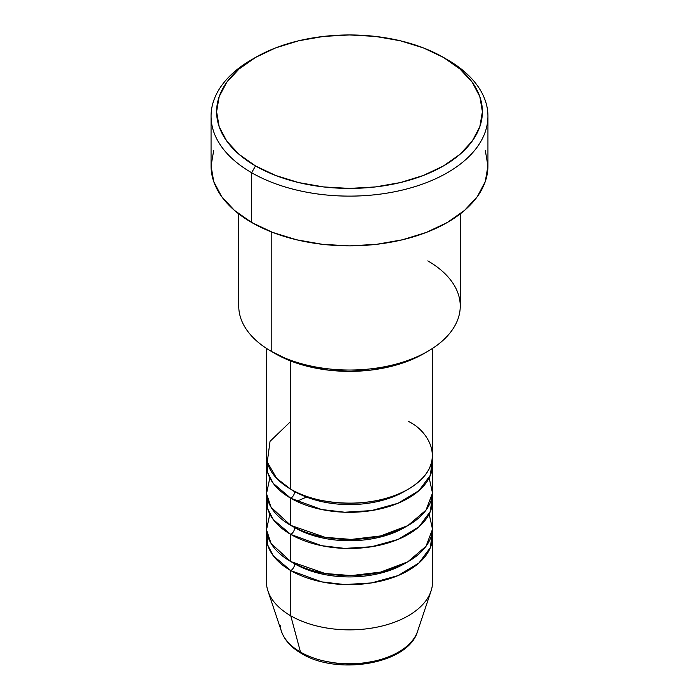 <?xml version="1.0" encoding="UTF-8"?>
<svg xmlns="http://www.w3.org/2000/svg" width="699" height="699" viewBox="0 0 699 699"><rect width="100%" height="100%" fill="white"/><g stroke="black" fill="none" stroke-linecap="round" stroke-linejoin="round"><path stroke-width="1.05" d="M415.643 635.74A69.323 40.026 180 0 1 300.483 652.062A5.54 3.198 120 0 0 301.505 653.513A5.54 3.198 -60 0 1 300.483 652.062A69.323 40.026 0 0 0 369.815 662.032A69.323 40.026 0 0 0 417.565 631.346C408.426 664.085 337.442 675.793 301.496 653.504C291.3 647.632 284.607 640.249 281.435 631.346A69.323 40.026 0 0 0 300.483 652.062L290.767 615.81L300.483 652.062A69.323 40.026 180 0 1 280.255 625.701M290.767 421.392L270.032 441.34L267.271 462.083L276.673 478.361L290.767 489.213A83.059 47.951 0 0 0 381.287 499.61A83.059 47.951 0 0 0 432.559 455.302L432.559 348.39M432.559 464.346A83.059 47.951 180 0 0 432.192 459.82L430.435 475.128L418.972 490.628L398.037 503.263L371.492 510.593L344.703 512.218L321.619 509.519L290.767 498.256A5.54 3.198 120 0 0 294.681 491.476A5.54 3.198 -60 0 1 290.767 498.256L273.283 483.411L267.682 472.629L266.808 459.82A83.059 47.951 180 0 0 266.441 464.346L266.441 491.476A83.059 47.951 0 0 0 290.767 525.386A83.059 47.951 0 0 0 381.287 535.775A83.059 47.951 0 0 0 432.559 491.476L432.559 464.346A83.059 47.951 180 0 1 381.287 508.654A83.059 47.951 180 0 1 290.767 498.256L290.767 525.386L290.767 498.256A83.059 47.951 180 0 1 266.441 464.346M269.831 477.906L266.52 493.643L271.055 507.247L290.767 525.386L325.14 537.321L351.213 539.418L380.693 535.923L407.797 525.631L426.032 510.113L432.515 493.066L429.169 477.906M432.559 500.519A83.059 47.951 180 0 0 432.192 495.993L430.435 511.292L418.972 526.801L398.037 539.436L371.492 546.758L344.703 548.392L321.619 545.692L290.767 534.429A5.54 3.198 120 0 0 294.681 527.64A5.54 3.198 -60 0 1 290.767 534.429L273.283 519.584L267.682 508.793L266.808 495.993A83.059 47.951 180 0 0 266.441 500.519L266.441 527.64A83.059 47.951 0 0 0 290.767 561.55A83.059 47.951 0 0 0 381.287 571.948A83.059 47.951 0 0 0 432.559 527.64L432.559 500.519A83.059 47.951 180 0 1 381.287 544.818A83.059 47.951 180 0 1 290.767 534.429L290.767 561.55L290.767 534.429A83.059 47.951 180 0 1 266.441 500.519M269.831 514.08L266.52 529.816L271.055 543.411L290.767 561.55L325.14 573.495L351.213 575.592L380.693 572.088L407.797 561.804L426.032 546.277L432.515 529.239L429.169 514.08M432.559 536.683A83.059 47.951 180 0 0 432.192 532.166L430.435 547.466L418.972 562.975L398.037 575.6L371.492 582.931L344.703 584.565L321.619 581.856L290.767 570.594A5.54 3.198 120 0 0 294.681 563.813A5.54 3.198 -60 0 1 290.767 570.594L273.283 555.757L267.682 544.967L266.808 532.166A83.059 47.951 180 0 0 266.441 536.683L266.441 581.9A83.059 47.951 0 0 0 290.767 615.81A83.059 47.951 0 0 0 381.287 626.208A83.059 47.951 0 0 0 432.559 581.9L432.559 536.683A83.059 47.951 180 0 1 381.287 580.991A83.059 47.951 180 0 1 290.767 570.594L290.767 615.81L290.767 570.594A83.059 47.951 180 0 1 266.441 536.683M427.814 260.884A110.748 63.941 180 0 1 427.814 351.309A110.748 63.941 180 0 1 271.186 351.309L275.1 353.572A105.208 60.743 0 0 0 423.9 353.572L407.954 361.13L389.762 366.739L370.024 370.199L349.5 371.361L328.976 370.199L309.238 366.739L291.046 361.13L271.186 351.309A110.748 63.941 0 0 0 391.886 365.175A110.748 63.941 0 0 0 460.248 306.101L460.248 213.894M255.528 57.423L251.605 59.686A138.437 79.922 0 0 0 251.614 172.714L255.528 165.934A132.897 76.733 180 0 1 255.528 57.423A132.897 76.733 180 0 1 443.472 57.423L423.332 47.881L400.361 40.787L375.424 36.427L349.5 34.95L323.576 36.427L298.639 40.787L275.668 47.881L255.528 57.423L238.997 69.052L226.721 82.316L219.154 96.707L216.603 111.683L219.154 126.65L226.721 141.041L238.997 154.304L255.528 165.934L275.668 175.475L298.639 182.57L323.576 186.93L349.5 188.407L375.424 186.93L400.361 182.57L423.332 175.475L443.472 165.934L460.003 154.304L472.279 141.041L479.846 126.65L482.397 111.683L479.846 96.707L472.279 82.316L460.003 69.052L443.472 57.423A132.897 76.733 180 0 1 443.472 165.934A132.897 76.733 180 0 1 255.528 165.934L251.614 172.714A138.437 79.922 0 0 0 447.386 172.714A138.437 79.922 0 0 0 447.395 59.686A138.437 79.922 0 0 0 447.386 59.686A138.437 79.922 180 0 1 487.937 116.2A138.437 79.922 180 0 1 402.475 190.041A138.437 79.922 180 0 1 251.614 172.714L251.614 222.448A138.437 79.922 0 0 0 402.475 239.774A138.437 79.922 0 0 0 487.937 165.934L485.281 181.53L477.4 196.524L464.608 210.338L447.386 222.448L426.407 232.391L402.475 239.774L376.508 244.327L349.5 245.865L322.492 244.327L296.525 239.774L272.593 232.391L251.614 222.448L251.614 172.714A138.437 79.922 180 0 1 211.063 116.2A138.437 79.922 180 0 1 253.606 58.559M290.767 361.016L290.767 489.213L290.767 361.016M271.186 231.841L271.186 351.309L271.186 231.841M417.565 631.346L431.056 590.987A83.059 47.951 180 0 1 373.843 627.754A83.059 47.951 180 0 1 290.767 615.81A83.059 47.951 180 0 1 267.944 590.987L281.435 631.346M325.018 661.237L337.023 663.342L349.5 664.05L361.977 663.342L373.982 661.237M211.063 116.2L211.063 165.934A138.437 79.922 0 0 0 251.614 222.448L234.392 210.338L221.6 196.524L213.719 181.53L211.063 165.934L213.719 150.346M485.281 150.346L487.937 165.934L487.937 116.2M238.752 213.894L238.752 306.101A110.748 63.941 0 0 0 271.186 351.309L271.186 351.309M266.441 348.39L266.441 455.302A83.059 47.951 0 0 0 290.767 489.213C305.585 500.493 363.961 513.852 408.233 489.213C450.907 463.647 427.771 429.946 408.233 421.392M406.206 562.686A77.528 44.762 180 0 1 294.681 563.813A77.528 44.762 0 0 0 395.302 568.278M406.206 526.513A77.528 44.762 180 0 1 294.681 527.64A77.528 44.762 0 0 0 395.302 532.105M406.206 490.34A77.528 44.762 180 0 1 294.681 491.476A77.528 44.762 0 0 0 395.302 495.932M307.473 496.666L296.656 501.349M427.814 351.309L423.9 353.572"/></g></svg>

